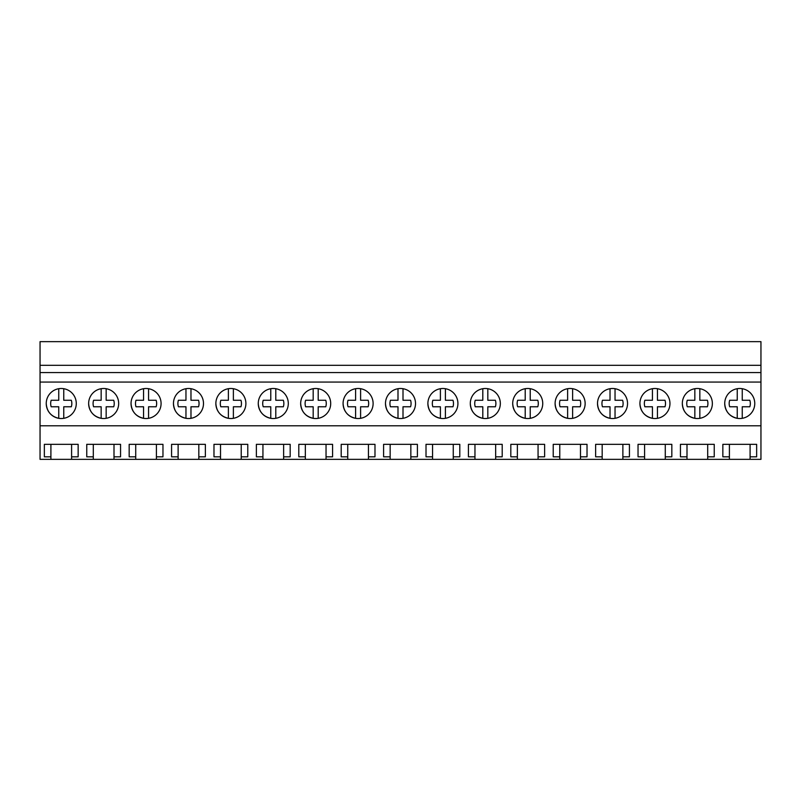 <?xml version="1.0" encoding="UTF-8"?>
<svg xmlns="http://www.w3.org/2000/svg" width="801" height="801" viewBox="0 0 801 801"><rect width="100%" height="100%" fill="white"/><g stroke="black" fill="none" stroke-linecap="round" stroke-linejoin="round"><path stroke-width="1.2" d="M40.05 425.792L40.05 341.647L760.95 341.647L760.95 425.792L40.05 425.792L40.05 459.353L50.904 459.353L50.904 456.82L44.355 456.82L44.355 444.325L78.148 444.325L78.148 456.82L71.599 456.82L71.599 444.325L50.904 444.325L50.904 456.82M40.05 382.067L760.95 382.067M724.725 403.514A15.019 15.019 0 0 1 739.744 388.495A15.019 15.019 0 0 1 754.762 403.514A15.019 15.019 0 0 1 739.744 418.533A15.019 15.019 0 0 1 724.725 403.514C725.305 411.494 729.481 416.43 737.24 418.322L737.24 406.768L729.681 406.768A10.573 10.573 0 0 1 729.681 400.27L737.24 400.27L737.24 388.705M457.922 403.514A15.019 15.019 0 0 1 442.903 418.533A15.019 15.019 0 0 1 427.884 403.514A15.019 15.019 0 0 1 442.903 388.495A15.019 15.019 0 0 1 457.922 403.514M385.481 403.514A15.019 15.019 0 0 1 400.5 388.495A15.019 15.019 0 0 1 415.519 403.514A15.019 15.019 0 0 1 400.5 418.533A15.019 15.019 0 0 1 385.481 403.514C386.062 411.494 390.237 416.43 397.997 418.322A15.019 15.019 0 0 0 403.003 418.322L403.003 406.768L410.563 406.768A10.573 10.573 0 0 0 410.563 400.27L403.003 400.27L410.563 400.27M373.116 403.514A15.019 15.019 0 0 1 358.097 418.533A15.019 15.019 0 0 1 343.078 403.514A15.019 15.019 0 0 1 358.097 388.495A15.019 15.019 0 0 1 373.116 403.514M330.703 403.514A15.019 15.019 0 0 1 315.684 418.533A15.019 15.019 0 0 1 300.665 403.514A15.019 15.019 0 0 1 315.684 388.495A15.019 15.019 0 0 1 330.703 403.514M215.859 403.514A15.019 15.019 0 0 1 230.878 388.495A15.019 15.019 0 0 1 245.897 403.514A15.019 15.019 0 0 1 230.878 418.533A15.019 15.019 0 0 1 215.859 403.514C216.44 411.494 220.605 416.43 228.375 418.322L228.375 406.768L220.816 406.768A10.573 10.573 0 0 1 220.816 400.27L228.375 400.27L228.375 388.705M131.044 403.514A15.019 15.019 0 0 1 146.062 388.495A15.019 15.019 0 0 1 161.081 403.514A15.019 15.019 0 0 1 146.062 418.533A15.019 15.019 0 0 1 131.044 403.514C131.624 411.494 135.8 416.43 143.559 418.322L143.559 406.768L136 406.768A10.573 10.573 0 0 1 136 400.27L143.559 400.27L143.559 388.705M118.678 403.514A15.019 15.019 0 0 1 103.659 418.533A15.019 15.019 0 0 1 88.641 403.514A15.019 15.019 0 0 1 103.659 388.495A15.019 15.019 0 0 1 118.678 403.514M203.494 403.514A15.019 15.019 0 0 1 188.475 418.533A15.019 15.019 0 0 1 173.457 403.514A15.019 15.019 0 0 1 188.475 388.495A15.019 15.019 0 0 1 203.494 403.514M258.262 403.514A15.019 15.019 0 0 1 273.281 388.495A15.019 15.019 0 0 1 288.3 403.514A15.019 15.019 0 0 1 273.281 418.533A15.019 15.019 0 0 1 258.262 403.514C258.843 411.494 263.018 416.43 270.778 418.322L270.778 406.768L263.219 406.768A10.573 10.573 0 0 1 263.219 400.27L270.778 400.27L270.778 388.705M470.297 403.514A15.019 15.019 0 0 1 485.316 388.495A15.019 15.019 0 0 1 500.335 403.514A15.019 15.019 0 0 1 485.316 418.533A15.019 15.019 0 0 1 470.297 403.514C470.878 411.494 475.043 416.43 482.803 418.322A15.019 15.019 0 0 0 487.819 418.322L487.819 406.768L495.378 406.768A10.573 10.573 0 0 0 495.378 400.27L487.819 400.27L495.378 400.27M512.7 403.514A15.019 15.019 0 0 1 527.719 388.495A15.019 15.019 0 0 1 542.738 403.514A15.019 15.019 0 0 1 527.719 418.533A15.019 15.019 0 0 1 512.7 403.514C513.281 411.494 517.446 416.43 525.216 418.322A15.019 15.019 0 0 0 530.222 418.322L530.222 406.768L537.781 406.768A10.573 10.573 0 0 0 537.781 400.27L530.222 400.27L537.781 400.27M585.141 403.514A15.019 15.019 0 0 1 570.122 418.533A15.019 15.019 0 0 1 555.103 403.514A15.019 15.019 0 0 1 570.122 388.495A15.019 15.019 0 0 1 585.141 403.514M669.956 403.514A15.019 15.019 0 0 1 654.938 418.533A15.019 15.019 0 0 1 639.919 403.514A15.019 15.019 0 0 1 654.938 388.495A15.019 15.019 0 0 1 669.956 403.514M682.322 403.514A15.019 15.019 0 0 1 697.341 388.495A15.019 15.019 0 0 1 712.359 403.514A15.019 15.019 0 0 1 697.341 418.533A15.019 15.019 0 0 1 682.322 403.514C682.903 411.494 687.078 416.43 694.837 418.322L694.837 406.768L687.278 406.768A10.573 10.573 0 0 1 687.278 400.27L694.837 400.27L694.837 388.705M627.543 403.514A15.019 15.019 0 0 1 612.525 418.533A15.019 15.019 0 0 1 597.506 403.514A15.019 15.019 0 0 1 612.525 388.495A15.019 15.019 0 0 1 627.543 403.514M76.275 403.514A15.019 15.019 0 0 1 61.256 418.533A15.019 15.019 0 0 1 46.238 403.514A15.019 15.019 0 0 1 61.256 388.495A15.019 15.019 0 0 1 76.275 403.514M40.05 372.555L760.95 372.555M40.05 365.326L760.95 365.326M50.904 459.353L729.401 459.353L729.401 456.82L722.852 456.82L722.852 444.325L756.645 444.325L756.645 456.82L750.096 456.82L750.096 444.325L729.401 444.325L729.401 456.82M729.401 459.353L760.95 459.353L760.95 425.792M71.599 459.353L71.599 456.82M93.306 459.353L93.306 456.82L86.758 456.82L86.758 444.325L120.561 444.325L120.561 456.82L114.002 456.82L114.002 444.325L93.306 444.325L93.306 456.82M114.002 459.353L114.002 456.82M135.719 459.353L135.719 456.82L129.171 456.82L129.171 444.325L162.963 444.325L162.963 456.82L156.415 456.82L156.415 444.325L135.719 444.325L135.719 456.82M156.415 459.353L156.415 456.82M178.122 459.353L178.122 456.82L171.574 456.82L171.574 444.325L205.366 444.325L205.366 456.82L198.818 456.82L198.818 444.325L178.122 444.325L178.122 456.82M198.818 459.353L198.818 456.82M220.525 459.353L220.525 456.82L213.977 456.82L213.977 444.325L247.779 444.325L247.779 456.82L241.221 456.82L241.221 444.325L220.525 444.325L220.525 456.82M241.221 459.353L241.221 456.82M262.938 459.353L262.938 456.82L256.38 456.82L256.38 444.325L290.182 444.325L290.182 456.82L283.634 456.82L283.634 444.325L262.938 444.325L262.938 456.82M283.634 459.353L283.634 456.82M305.341 459.353L305.341 456.82L298.793 456.82L298.793 444.325L332.585 444.325L332.585 456.82L326.037 456.82L326.037 444.325L305.341 444.325L305.341 456.82M326.037 459.353L326.037 456.82M347.744 459.353L347.744 456.82L341.196 456.82L341.196 444.325L374.988 444.325L374.988 456.82L368.44 456.82L368.44 444.325L347.744 444.325L347.744 456.82M368.44 459.353L368.44 456.82M390.157 459.353L390.157 456.82L383.599 456.82L383.599 444.325L417.401 444.325L417.401 456.82L410.843 456.82L410.843 444.325L390.157 444.325L390.157 459.353M410.843 459.353L410.843 456.82M432.56 459.353L432.56 456.82L426.012 456.82L426.012 444.325L459.804 444.325L459.804 456.82L453.256 456.82L453.256 444.325L432.56 444.325L432.56 459.353M453.256 459.353L453.256 456.82M474.963 459.353L474.963 456.82L468.415 456.82L468.415 444.325L502.207 444.325L502.207 456.82L495.659 456.82L495.659 444.325L474.963 444.325L474.963 459.353M495.659 459.353L495.659 456.82M517.366 459.353L517.366 456.82L510.818 456.82L510.818 444.325L544.62 444.325L544.62 456.82L538.062 456.82L538.062 444.325L517.366 444.325L517.366 459.353M538.062 459.353L538.062 456.82M559.779 459.353L559.779 456.82L553.221 456.82L553.221 444.325L587.023 444.325L587.023 456.82L580.475 456.82L580.475 444.325L559.779 444.325L559.779 459.353M580.475 459.353L580.475 456.82M602.182 459.353L602.182 456.82L595.634 456.82L595.634 444.325L629.426 444.325L629.426 456.82L622.878 456.82L622.878 444.325L602.182 444.325L602.182 459.353M622.878 459.353L622.878 456.82M644.585 459.353L644.585 456.82L638.037 456.82L638.037 444.325L671.829 444.325L671.829 456.82L665.281 456.82L665.281 444.325L644.585 444.325L644.585 459.353M665.281 459.353L665.281 456.82M680.439 444.325L714.242 444.325L714.242 456.82L707.694 456.82L707.694 444.325L686.998 444.325L686.998 459.353L686.998 456.82L680.439 456.82L680.439 444.325L680.439 456.82M707.694 459.353L707.694 456.82M750.096 459.353L750.096 456.82M686.998 456.82L686.998 444.325M644.585 456.82L644.585 444.325M602.182 456.82L602.182 444.325M46.238 403.514C46.818 411.494 50.984 416.43 58.753 418.322L58.753 406.768L51.184 406.768A10.573 10.573 0 0 1 51.184 400.27L58.753 400.27L58.753 388.705M63.76 388.705L63.76 400.27L71.319 400.27A10.573 10.573 0 0 1 71.319 406.768L63.76 406.768L63.76 418.322M58.753 406.768L51.184 406.768M63.76 400.27L71.319 400.27M88.641 403.514C89.221 411.494 93.397 416.43 101.156 418.322L101.156 406.768L93.597 406.768A10.573 10.573 0 0 1 93.597 400.27L101.156 400.27L101.156 388.705M106.163 388.705L106.163 400.27L113.722 400.27A10.573 10.573 0 0 1 113.722 406.768L106.163 406.768L106.163 418.322M101.156 406.768L93.597 406.768M106.163 400.27L113.722 400.27M148.565 388.705L148.565 400.27L156.135 400.27A10.573 10.573 0 0 1 156.135 406.768L148.565 406.768L148.565 418.322M143.559 406.768L136 406.768M148.565 400.27L156.135 400.27M173.457 403.514C174.027 411.494 178.202 416.43 185.962 418.322L185.962 406.768L178.403 406.768A10.573 10.573 0 0 1 178.403 400.27L185.962 400.27L185.962 388.705M190.978 388.705L190.978 400.27L198.538 400.27A10.573 10.573 0 0 1 198.538 406.768L190.978 406.768L190.978 418.322M185.962 406.768L178.403 406.768M190.978 400.27L198.538 400.27M233.381 388.705L233.381 400.27L240.941 400.27A10.573 10.573 0 0 1 240.941 406.768L233.381 406.768L233.381 418.322M228.375 406.768L220.816 406.768M233.381 400.27L240.941 400.27M275.784 388.705L275.784 400.27L283.344 400.27A10.573 10.573 0 0 1 283.344 406.768L275.784 406.768L275.784 418.322M270.778 406.768L263.219 406.768M275.784 400.27L283.344 400.27M300.665 403.514C301.246 411.494 305.421 416.43 313.181 418.322A15.019 15.019 0 0 0 318.197 418.322L318.197 406.768L325.757 406.768A10.573 10.573 0 0 0 325.757 400.27L318.197 400.27L318.197 388.705A15.019 15.019 0 0 0 313.181 388.705L313.181 400.27L305.622 400.27A10.573 10.573 0 0 0 305.622 406.768L313.181 406.768L305.622 406.768M313.181 418.322L313.181 406.768M318.197 400.27L325.757 400.27M343.078 403.514C343.659 411.494 347.824 416.43 355.594 418.322A15.019 15.019 0 0 0 360.6 418.322L360.6 406.768L368.16 406.768A10.573 10.573 0 0 0 368.16 400.27L360.6 400.27L360.6 388.705A15.019 15.019 0 0 0 355.594 388.705L355.594 400.27L348.024 400.27A10.573 10.573 0 0 0 348.024 406.768L355.594 406.768L348.024 406.768M355.594 418.322L355.594 406.768M360.6 400.27L368.16 400.27M403.003 400.27L403.003 388.705A15.019 15.019 0 0 0 397.997 388.705L397.997 400.27L390.437 400.27A10.573 10.573 0 0 0 390.437 406.768L397.997 406.768L390.437 406.768M397.997 418.322L397.997 406.768M427.884 403.514C428.465 411.494 432.64 416.43 440.4 418.322A15.019 15.019 0 0 0 445.406 418.322L445.406 406.768L452.976 406.768A10.573 10.573 0 0 0 452.976 400.27L445.406 400.27L445.406 388.705A15.019 15.019 0 0 0 440.4 388.705L440.4 400.27L432.84 400.27A10.573 10.573 0 0 0 432.84 406.768L440.4 406.768L432.84 406.768M440.4 418.322L440.4 406.768M445.406 400.27L452.976 400.27M487.819 400.27L487.819 388.705A15.019 15.019 0 0 0 482.803 388.705L482.803 400.27L475.243 400.27A10.573 10.573 0 0 0 475.243 406.768L482.803 406.768L475.243 406.768M482.803 418.322L482.803 406.768M530.222 400.27L530.222 388.705A15.019 15.019 0 0 0 525.216 388.705L525.216 400.27L517.656 400.27A10.573 10.573 0 0 0 517.656 406.768L525.216 406.768L517.656 406.768M525.216 418.322L525.216 406.768M555.103 403.514C555.684 411.494 559.859 416.43 567.619 418.322A15.019 15.019 0 0 0 572.625 418.322L572.625 406.768L580.184 406.768A10.573 10.573 0 0 0 580.184 400.27L572.625 400.27L572.625 388.705A15.019 15.019 0 0 0 567.619 388.705L567.619 400.27L560.059 400.27A10.573 10.573 0 0 0 560.059 406.768L567.619 406.768L560.059 406.768M567.619 418.322L567.619 406.768M572.625 400.27L580.184 400.27M597.506 403.514C598.087 411.494 602.262 416.43 610.022 418.322A15.019 15.019 0 0 0 615.038 418.322L615.038 406.768L622.597 406.768A10.573 10.573 0 0 0 622.597 400.27L615.038 400.27L615.038 388.705A15.019 15.019 0 0 0 610.022 388.705L610.022 400.27L602.462 400.27A10.573 10.573 0 0 0 602.462 406.768L610.022 406.768L602.462 406.768M610.022 418.322L610.022 406.768M615.038 400.27L622.597 400.27M639.919 403.514C640.5 411.494 644.665 416.43 652.435 418.322L652.435 406.768L644.865 406.768A10.573 10.573 0 0 1 644.865 400.27L652.435 400.27L652.435 388.705M657.441 388.705L657.441 400.27L665 400.27A10.573 10.573 0 0 1 665 406.768L657.441 406.768L657.441 418.322M652.435 406.768L644.865 406.768M657.441 400.27L665 400.27M699.844 388.705L699.844 400.27L707.403 400.27A10.573 10.573 0 0 1 707.403 406.768L699.844 406.768L699.844 418.322M694.837 406.768L687.278 406.768M699.844 400.27L707.403 400.27M742.247 388.705L742.247 400.27L749.816 400.27A10.573 10.573 0 0 1 749.816 406.768L742.247 406.768L742.247 418.322M737.24 406.768L729.681 406.768M742.247 400.27L749.816 400.27"/></g></svg>
